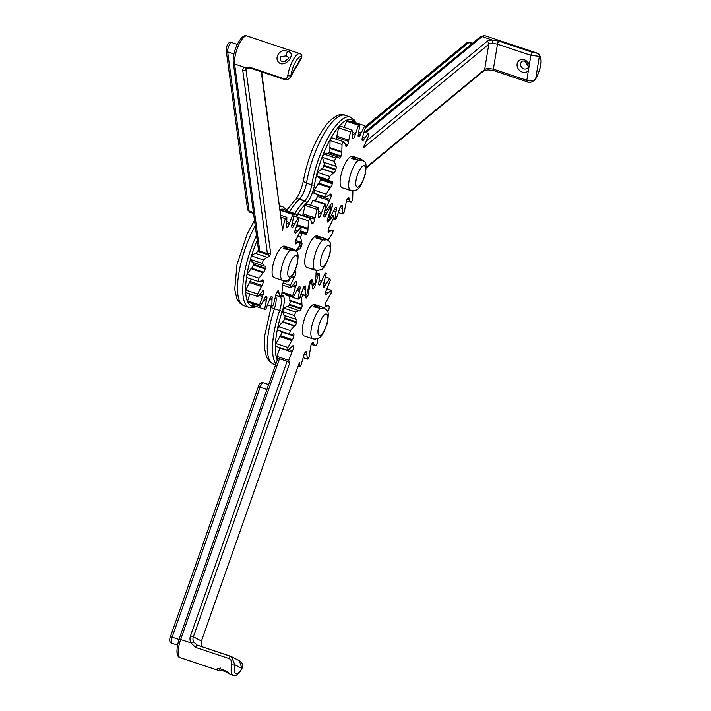 <?xml version="1.0" encoding="UTF-8"?>
<svg xmlns="http://www.w3.org/2000/svg" width="711" height="711" viewBox="0 0 711 711"><rect width="100%" height="100%" fill="white"/><g stroke="black" fill="none" stroke-linecap="round" stroke-linejoin="round"><path stroke-width="1.07" d="M313.32 304.637L320.421 308.432A16.584 5.261 108.5 0 0 312.058 325.016A16.584 5.261 108.5 0 0 312.68 338.8L305.295 336.33L312.662 338.791A1.324 0.622 -70 0 0 312.68 338.8L315.249 339.183C318.306 337.414 320.59 341.804 327.344 323.158C329.771 308.361 326.864 310.974 323.683 307.525L323.505 307.463C325.051 308.432 324.02 308.752 320.421 308.432A1.324 0.515 -93.1 0 0 320.163 308.281A1.324 0.515 -93.1 0 0 320.137 308.29M323.292 307.41L313.72 304.512M314.12 306.397L320.403 308.272M351.11 156.376L358.202 160.188A16.584 5.261 108.5 0 0 349.883 176.746A16.584 5.261 108.5 0 0 350.479 190.512A1.324 0.622 110.3 0 1 350.452 190.504A1.324 0.622 110.3 0 1 350.425 190.495L353.118 190.904L343.058 188.051L350.452 190.504M359.748 160.011A1.324 1.2 -74.3 0 1 361.232 159.157L361.455 159.228C364.672 162.668 367.605 160.046 365.17 174.888C358.566 193.321 355.98 189.268 353.154 190.904L353.118 190.904M360.024 160.57L360.513 159.948L357.944 160.037A1.324 0.515 -93.3 0 1 358.202 160.188C361.81 160.49 362.841 160.162 361.304 159.184L361.455 159.228M351.909 158.144L358.38 160.019M324.429 239.651A1.324 1.2 -74.8 0 1 325.896 238.834L326.153 238.923C329.335 242.371 332.241 239.749 329.815 254.547C323.07 273.184 320.777 268.802 317.719 270.58L315.151 270.189A1.324 0.622 110 0 1 315.133 270.18A1.324 0.622 110 0 1 315.106 270.171M315.791 236.025L322.892 239.82A16.584 5.261 108.5 0 0 314.529 256.413A16.584 5.261 108.5 0 0 315.151 270.189L307.765 267.727L317.684 270.58M316.528 237.927L316.537 237.678C314.911 237.785 316.937 238.452 322.634 239.678A1.324 0.515 -93.1 0 0 322.607 239.678A1.324 0.515 -93.1 0 1 322.892 239.82C326.491 240.14 327.522 239.82 325.976 238.86L326.153 238.923M316.591 237.785L322.874 239.66M283.129 246.246L290.23 250.041A16.584 5.261 108.5 0 0 281.867 266.625A16.584 5.261 108.5 0 0 282.489 280.401L275.104 277.948L282.471 280.401A1.324 0.622 -70 0 0 282.489 280.401L285.058 280.792C288.106 279.023 290.399 283.405 297.145 264.768C299.58 249.961 296.674 252.583 293.492 249.134L293.314 249.072C294.861 250.032 293.83 250.352 290.23 250.041A1.324 0.515 -93.1 0 0 289.972 249.89A1.324 0.515 -93.1 0 0 289.946 249.89C284.889 249.117 282.854 248.45 283.876 247.89L283.867 248.139M293.101 249.019L283.52 246.122M283.929 247.997L290.212 249.881M321.959 308.263A1.324 1.2 -74.8 0 1 323.425 307.436A1.324 1.2 -74.8 0 1 323.425 307.445A1.324 1.2 -74.8 0 1 323.505 307.463M291.768 249.872A1.324 1.2 -74.8 0 1 293.314 249.072M325.762 238.807L316.191 235.91M307.765 267.736L306.743 267.389A16.584 5.261 -71.5 0 1 307.001 249.996A16.584 5.261 -71.5 0 1 317.239 235.936L325.896 238.834A1.324 1.2 -74.8 0 1 325.976 238.86M361.126 159.131L351.51 156.251M353.651 156.624L361.232 159.157A1.324 1.2 -74.3 0 1 361.304 159.184M301.784 57.618L290.408 77.286L290.932 75.437A14.193 4.506 -71.5 0 1 295.714 61.59A14.193 4.506 -71.5 0 1 301.704 56.818L300.886 54.116A2.391 2.257 -56 0 0 300.886 54.116L299.953 53.663A16.584 5.261 108.5 0 0 287.786 75.615C287.342 78.219 285.964 79.197 283.645 78.566L250.236 67.412L244.86 67.429A9.021 4.648 -149.9 0 0 242.78 70.531L267.389 253.578L268.776 255.036L268.634 256.44A2.391 0.755 108.5 0 0 269.896 255.418A2.391 0.755 108.5 0 0 270.562 252.529L245.953 69.474A2.391 1.902 172.3 0 1 242.78 70.531M280.463 56.649L286.249 55.876L288.524 57.653C289.519 57.547 288.231 58.826 284.649 61.51C281.885 62.079 280.365 61.164 280.107 58.764L280.463 56.658M287.759 51.547C279.796 47.05 272.286 60.017 280.712 63.732C288.293 65.359 295.794 52.383 287.759 51.547A2.657 0.844 108.5 0 0 286.249 55.876M261.648 71.891L282.631 230.586L283.245 225.76L285.333 218.65A49.743 15.784 108.5 0 1 286.853 217.326L286.586 225.289A2.915 0.924 108.5 0 0 286.826 227.289A2.915 0.924 108.5 0 0 287.128 227.253L286.604 227.076M300.895 54.125A2.391 2.257 -56 0 1 301.704 56.818L290.932 75.437A2.391 1.102 -171.6 0 1 287.786 75.615M246.628 67.918A2.391 1.849 -107 0 1 246.584 67.936A2.391 1.849 -107 0 1 246.575 67.936A2.391 1.849 -107 0 1 244.86 67.429L234.603 64.008A16.584 5.261 -71.5 0 1 238.425 45.655A16.584 5.261 -71.5 0 1 246.975 35.977L299.953 53.663A16.584 5.261 108.5 0 1 300.38 53.867M252.378 262.199L250.396 259.444A49.743 15.784 108.5 0 1 251.445 255.933L255.045 253.249L267.487 257.418A2.915 0.924 108.5 0 0 267.496 257.418A2.915 0.924 108.5 0 0 268.634 256.44M255.045 253.249L266.972 257.231L263.372 259.915A49.743 15.784 108.5 0 0 262.332 263.425L264.314 266.181L264.919 266.003A2.915 0.924 108.5 0 1 265.123 266.003A2.915 0.924 108.5 0 1 265.31 268.269A37.052 11.758 108.5 0 0 265.15 268.971L253.214 264.99A2.915 0.924 -71.5 0 1 251.57 268.225L247.01 274.224A49.743 15.784 108.5 0 0 246.513 277.477L258.84 281.627L246.513 277.477M252.058 262.155L264.314 266.181M251.57 268.225L263.505 272.206A2.915 0.924 108.5 0 0 265.15 268.971M263.505 272.206L258.946 278.205A49.743 15.784 108.5 0 0 258.44 281.458L261.55 280.925L262.279 280.152A2.915 0.924 108.5 0 1 262.937 279.832A2.915 0.924 108.5 0 1 263.283 281.085A37.052 11.758 108.5 0 0 263.239 281.68L261.399 281.067M251.072 279.032A2.915 0.924 -71.5 0 1 249.996 281.44L261.932 285.422A2.915 0.924 108.5 0 0 263.239 281.68M261.932 285.422L257.613 294.016A49.743 15.784 108.5 0 0 257.738 296.505L262.226 291.519A2.915 0.924 108.5 0 1 263.39 290.506A2.915 0.924 108.5 0 1 263.692 290.977A37.052 11.758 108.5 0 0 263.781 291.377L262.59 290.977M260.448 294.203L263.008 295.056A2.915 0.924 108.5 0 0 263.781 291.377M263.008 295.056L259.586 304.93A49.743 15.784 108.5 0 0 260.315 306.281L264.785 298.38A2.915 0.924 108.5 0 1 266.403 296.398A2.915 0.924 108.5 0 1 266.492 296.443A37.052 11.758 108.5 0 0 266.687 296.585L266.163 296.407M264.545 298.958L266.563 299.633A2.915 0.924 108.5 0 0 266.687 296.585M266.563 299.633L264.572 309.285A49.743 15.784 108.5 0 0 265.79 309.303L269.549 299.669A2.915 0.924 108.5 0 1 271.238 296.638A37.052 11.758 108.5 0 0 271.522 296.505A2.915 0.924 108.5 0 1 271.833 296.46A2.915 0.924 108.5 0 1 272.073 298.469L271.798 306.432A49.743 15.784 108.5 0 0 273.326 305.099L275.806 295.216A2.915 0.924 108.5 0 1 277.219 291.546A37.052 11.758 108.5 0 0 277.548 291.155A2.915 0.924 108.5 0 1 278.33 290.692A2.915 0.924 108.5 0 1 278.676 291.732L280.17 296.789A49.743 15.784 108.5 0 0 281.778 294.318L282.605 285.68A2.915 0.924 108.5 0 1 283.52 281.938A37.052 11.758 108.5 0 0 283.84 281.343A2.915 0.924 108.5 0 1 284.178 280.774M285.484 280.756L286.515 282L288.417 281.832A49.743 15.784 108.5 0 0 289.786 278.748M295.829 251.107L299.713 245.544A49.743 15.784 108.5 0 0 300.211 242.3L295.652 240.736M300.211 242.3L297.1 242.824L296.38 243.597L295.385 243.269M296.914 225.911L300.922 227.244A49.743 15.784 108.5 0 1 301.046 229.742L296.727 238.327A2.915 0.924 108.5 0 0 295.421 242.069A37.052 11.758 108.5 0 1 295.376 242.664A2.915 0.924 108.5 0 0 295.714 243.926A2.915 0.924 108.5 0 0 296.38 243.597M300.922 227.244L296.434 232.23L294.825 231.697M293.927 215.993L298.344 217.468A49.743 15.784 108.5 0 1 299.064 218.828L295.652 228.702A2.915 0.924 108.5 0 0 294.878 232.373A37.052 11.758 108.5 0 1 294.958 232.773A2.915 0.924 108.5 0 0 295.269 233.252A2.915 0.924 108.5 0 0 296.434 232.23M298.344 217.468L293.874 225.378L291.91 224.72M280.418 211.496L280.934 210.465A49.743 15.784 108.5 0 1 282.151 210.483L294.087 214.464L292.088 224.116A2.915 0.924 108.5 0 0 291.963 227.173A37.052 11.758 108.5 0 1 292.168 227.316A2.915 0.924 108.5 0 0 292.257 227.36A2.915 0.924 108.5 0 0 293.874 225.378M294.087 214.464A49.743 15.784 108.5 0 0 292.87 214.455L289.11 224.081L286.951 223.361M286.515 226.818L287.413 227.111A2.915 0.924 108.5 0 0 289.11 224.081M275.104 277.948L274.082 277.61A16.584 5.261 -71.5 0 1 274.339 260.208A16.584 5.261 -71.5 0 1 284.578 246.148L293.492 249.134M255.658 253.454A2.915 0.924 -71.5 0 0 256.698 252.458L257.72 251.347L259.755 251.027L234.603 64.008A2.391 1.902 172.3 0 1 233.261 62.55C232.826 57.431 234.097 51.503 237.074 44.775C240.833 37.39 244.477 34.528 246.975 35.977M268.18 254.049L258.831 250.93L267.389 253.578A2.391 1.902 -7.7 0 0 270.562 252.529M252.796 303.775L252.636 305.303L264.572 309.285M249.81 293.856L247.659 300.949A49.743 15.784 108.5 0 0 248.379 302.299L260.315 306.281M249.996 281.44L245.677 290.035A49.743 15.784 108.5 0 0 245.802 292.523L257.738 296.505M253.525 262.652A2.915 0.924 -71.5 0 1 253.374 264.288A37.052 11.758 108.5 0 0 253.214 264.99M247.01 274.224L258.946 278.205M250.396 259.444L262.332 263.425M251.445 255.933L263.372 259.915M281.2 217.273L285.333 218.65M280.943 215.353L286.853 217.326M280.934 210.465L292.87 214.455M280.081 296.754A53.058 16.833 108.5 0 0 280.134 296.798L275.797 295.349L280.17 296.789M267.754 305.081L271.798 306.432M247.659 300.949L259.586 304.93M245.677 290.035L257.613 294.016M300.62 230.817L307.072 232.977A2.915 0.924 108.5 0 0 307.925 229.262L297.029 225.618M311.836 222.934A2.915 0.924 108.5 0 0 312.182 223.876A2.915 0.924 108.5 0 0 313.027 223.334L311.836 222.943L310.138 218.277L298.211 214.295A49.743 15.784 108.5 0 0 296.611 216.882L308.547 220.863L307.925 229.262M310.138 218.277A49.743 15.784 108.5 0 0 308.547 220.863M311.827 222.41L313.355 222.916A2.915 0.924 108.5 0 0 314.715 219.21L302.788 215.229A2.915 0.924 -71.5 0 1 302.708 215.797M302.788 215.229L305.081 205.408L317.017 209.398L314.715 219.21M318.448 216.908L319.417 217.237A37.052 11.758 108.5 0 0 319.132 217.406A2.915 0.924 108.5 0 1 318.768 217.477A2.915 0.924 108.5 0 1 318.51 215.593L318.564 207.914L306.637 203.933A49.743 15.784 108.5 0 0 305.081 205.408M310.645 205.275L312.796 200.378L324.723 204.359L321.088 214.1L318.875 213.362M329.922 206.332L330.499 206.528L326.082 214.713A2.915 0.924 108.5 0 1 324.412 216.819A2.915 0.924 108.5 0 1 324.358 216.793A37.052 11.758 108.5 0 0 324.145 216.686A2.915 0.924 108.5 0 1 324.189 213.735L325.994 204.208L314.058 200.226A49.743 15.784 108.5 0 0 312.796 200.378M286.115 294.336L286.062 295.127L297.989 299.118A49.743 15.784 108.5 0 0 299.26 298.967L302.895 289.226A2.915 0.924 108.5 0 1 304.566 286.089A37.052 11.758 108.5 0 0 304.859 285.92A2.915 0.924 108.5 0 1 305.215 285.849A2.915 0.924 108.5 0 1 305.472 287.733L305.419 295.412A49.743 15.784 108.5 0 0 306.965 293.927L309.267 284.116A2.915 0.924 108.5 0 1 310.636 280.41A37.052 11.758 108.5 0 0 310.956 279.992L312.156 280.392A2.915 0.924 108.5 0 0 311.8 279.45A2.915 0.924 108.5 0 0 310.956 279.992M282.596 285.111L290.541 287.759L295.065 282.383A2.915 0.924 108.5 0 1 296.283 281.263A2.915 0.924 108.5 0 1 296.567 281.663A37.052 11.758 108.5 0 0 296.674 282.036L295.545 281.663M318.564 207.914A49.743 15.784 108.5 0 0 317.017 209.398M319.417 217.237A2.915 0.924 108.5 0 0 321.088 214.1M325.994 204.208A49.743 15.784 108.5 0 0 324.723 204.359M330.499 206.528A49.743 15.784 108.5 0 1 331.29 207.728L328.02 217.655A2.915 0.924 108.5 0 0 327.309 221.29A37.052 11.758 108.5 0 1 327.416 221.663A2.915 0.924 108.5 0 0 327.709 222.063A2.915 0.924 108.5 0 0 328.926 220.943L327.256 220.383M331.85 215.033L333.45 215.566L328.926 220.943M333.45 215.566A49.743 15.784 108.5 0 1 333.646 217.939L329.406 226.756A2.915 0.924 108.5 0 0 328.144 230.524A37.052 11.758 108.5 0 1 328.118 231.093A2.915 0.924 108.5 0 0 328.464 232.248A2.915 0.924 108.5 0 0 329.193 231.857L328.127 231.502M327.86 239.918A2.915 0.924 108.5 0 1 328.135 239.643L332.704 233.279A49.743 15.784 108.5 0 0 333.13 230.097L329.922 231.022L329.193 231.857M320.092 270.02L321.985 269.602A49.743 15.784 108.5 0 0 322.447 268.536M316.804 270.553A2.915 0.924 108.5 0 0 316.057 274.064L315.435 282.463A49.743 15.784 108.5 0 1 313.844 285.049L312.538 284.613M312.156 280.392L313.844 285.049M304.477 295.092L305.419 295.412M297.793 288.915L299.793 289.59A2.915 0.924 108.5 0 0 299.838 286.64L299.411 286.497M299.793 289.59L297.989 299.118M299.624 286.533A2.915 0.924 108.5 0 0 299.571 286.506A2.915 0.924 108.5 0 0 297.909 288.613L293.492 296.798L282.045 292.976M293.545 284.862L295.972 285.671A2.915 0.924 108.5 0 0 296.674 282.036M295.972 285.671L292.701 295.598A49.743 15.784 108.5 0 0 293.492 296.798M282.214 292.097L292.701 295.598M292.354 275.824L294.585 276.57A2.915 0.924 108.5 0 0 295.838 272.802L294.381 272.322M294.585 276.57L290.337 285.387A49.743 15.784 108.5 0 0 290.541 287.759M283.067 282.96L290.337 285.387M294.63 271.815L295.865 272.233A37.052 11.758 108.5 0 0 295.838 272.802M295.865 272.233A2.915 0.924 108.5 0 0 295.518 271.078A2.915 0.924 108.5 0 0 294.798 271.469L294.798 271.469M297.98 248.432L299.571 248.966A2.915 0.924 108.5 0 0 301.304 246.584L299.473 245.97M299.571 248.966L296.114 251.045M299.758 245.277L301.544 245.882A37.052 11.758 108.5 0 0 301.304 246.584M301.544 245.882A2.915 0.924 108.5 0 0 301.757 242.718L295.66 240.682M298.14 236.203L300.593 237.021L301.757 242.718M300.131 232.008L304.201 233.368L305.179 234.657A2.915 0.924 108.5 0 0 305.428 234.932A2.915 0.924 108.5 0 0 306.77 233.581L300.362 231.448M299.722 232.968L301.997 233.723A49.743 15.784 108.5 0 0 300.593 237.021M304.201 233.368L301.997 233.723M307.072 232.977A37.052 11.758 108.5 0 0 306.77 233.581M525.216 61.688L528.042 65.732M364.414 131.997L368.414 133.33A49.743 15.784 108.5 0 1 368.751 135.472L364.672 144.662A2.915 0.924 108.5 0 0 363.588 147.639L488.786 44.26A6.63 2.844 -170.7 0 1 492.723 43.247L497.46 44.18L530.868 55.334L539.356 56.356A2.391 2.266 -68.6 0 0 537.978 53.378L532.361 52.285L498.953 41.131L492.332 40.038A9.021 3.875 9.3 0 0 486.991 41.416L366.787 140.671M537.978 53.378L484.911 35.666A16.584 5.261 -71.5 0 0 482.085 36.617L492.332 40.038A2.391 0.809 -90.6 0 1 492.723 43.247M528.362 70.665L529.295 64.932A6.897 5.83 -129.5 0 0 522.825 59.502A6.897 5.83 -129.5 0 0 517.137 63.892A6.897 5.83 -129.5 0 0 520.87 71.438A6.897 5.83 -129.5 0 0 528.362 70.665L526.789 80.272A2.391 0.755 108.5 0 0 527.011 81.721A2.391 0.755 108.5 0 0 527.047 81.729C528.975 83.294 531.837 82.467 535.587 79.232A2.391 1.306 31.1 0 1 535.552 79.294M537.898 53.343L538.076 53.414C542.831 57.875 542.004 66.487 535.587 79.232A2.391 1.306 31.1 0 0 535.694 78.717L539.356 56.356A14.193 4.506 -71.5 0 1 540.636 64.968A14.193 4.506 -71.5 0 1 535.694 78.717C533.703 80.894 530.735 81.418 526.789 80.272L493.372 69.118L488.573 68.549A6.63 2.844 9.3 0 0 484.644 69.562A2.391 2.017 50.5 0 1 484.013 70.682L366.147 168.018M484.013 70.682L487.87 69.847A2.391 0.809 -90.6 0 0 488.573 68.549M368.414 133.33L363.854 139.427L362.086 138.841M352.496 122.301L352.843 121.768L364.779 125.749A49.743 15.784 108.5 0 1 365.685 126.665L362.708 136.628A2.915 0.924 108.5 0 0 362.148 140.156A37.052 11.758 108.5 0 1 362.272 140.467A2.915 0.924 108.5 0 0 362.53 140.751A2.915 0.924 108.5 0 0 363.854 139.427M364.779 125.749L360.477 134.397L358.477 133.73M358.344 136.619L358.744 136.752A2.915 0.924 108.5 0 0 360.477 134.397M344.133 127.385L346.55 121.226A49.743 15.784 108.5 0 1 347.901 120.772L359.828 124.754L358.406 133.979A2.915 0.924 108.5 0 0 358.468 136.699A2.915 0.924 108.5 0 0 358.513 136.708M359.828 124.754A49.743 15.784 108.5 0 0 358.486 125.207L355.109 135.099L352.709 134.299M352.372 138.032L353.483 138.405A2.915 0.924 108.5 0 0 355.109 135.099M353.483 138.405A37.052 11.758 108.5 0 0 353.18 138.636L352.425 138.378M352.078 130.033A49.743 15.784 108.5 0 0 350.496 131.784L348.55 141.409L336.614 137.427L338.56 127.802A49.743 15.784 108.5 0 1 340.142 126.051L352.078 130.033L352.416 137.116A2.915 0.924 108.5 0 0 352.718 138.769A2.915 0.924 108.5 0 0 353.18 138.636M345.59 144.609L347.288 145.168A2.915 0.924 108.5 0 0 348.55 141.409M347.288 145.168A37.052 11.758 108.5 0 0 346.959 145.639L345.635 145.195M343.6 141.702A49.743 15.784 108.5 0 0 342.027 144.484L341.813 152.376L329.877 148.395L330.091 140.502A49.743 15.784 108.5 0 1 331.664 137.721L343.6 141.702L345.582 144.449L345.662 145.568A2.915 0.924 108.5 0 0 345.999 146.333A2.915 0.924 108.5 0 0 346.959 145.639M329.877 148.395A2.915 0.924 -71.5 0 1 329.157 152.038L341.093 156.02A2.915 0.924 108.5 0 0 341.813 152.376M341.093 156.02A37.052 11.758 108.5 0 0 340.791 156.66L328.864 152.669A2.915 0.924 -71.5 0 1 328.206 153.772M326.465 153.185L338.4 157.175L339.156 158.038A2.915 0.924 108.5 0 0 339.351 158.215A2.915 0.924 108.5 0 0 340.791 156.66M338.809 157.451L335.69 157.993A49.743 15.784 108.5 0 0 334.366 161.379L335.912 166.338L323.985 162.348A2.915 0.924 -71.5 0 1 323.923 165.316A37.052 11.758 108.5 0 0 323.692 166.027A2.915 0.924 -71.5 0 1 321.967 168.658L317.63 172.426A49.743 15.784 108.5 0 0 316.75 175.901L328.686 179.883L331.095 181.536L331.761 181.154A2.915 0.924 108.5 0 1 332.108 181.092A2.915 0.924 108.5 0 1 332.366 182.994A37.052 11.758 108.5 0 0 332.25 183.669L320.314 179.687A2.915 0.924 -71.5 0 1 318.759 183.154L314.2 190.166A49.743 15.784 108.5 0 0 313.915 193.205L325.842 197.187L329.975 194.574A2.915 0.924 108.5 0 1 330.811 194.05A2.915 0.924 108.5 0 1 331.157 195.01A37.052 11.758 108.5 0 0 331.166 195.543L329.628 195.036M323.923 165.316L335.859 169.298A2.915 0.924 108.5 0 0 335.912 166.338M335.859 169.298A37.052 11.758 108.5 0 0 335.628 170.009L323.692 166.027M321.967 168.658L333.894 172.64A2.915 0.924 108.5 0 0 335.628 170.009M333.894 172.64L329.557 176.408A49.743 15.784 108.5 0 0 328.686 179.883M318.315 177.581L331.095 181.536M318.759 183.154L330.686 187.135A2.915 0.924 108.5 0 0 332.25 183.669M330.686 187.135L326.136 194.147A49.743 15.784 108.5 0 0 325.842 197.187M318.43 194.716A2.915 0.924 -71.5 0 1 318.084 195.347L330.02 199.329A2.915 0.924 108.5 0 0 331.166 195.543M330.02 199.329L325.94 208.519A49.743 15.784 108.5 0 0 326.278 210.66L330.837 204.564A2.915 0.924 108.5 0 1 332.161 203.239A2.915 0.924 108.5 0 1 332.419 203.524A37.052 11.758 108.5 0 0 332.544 203.844L331.548 203.506M330.819 206.981L331.984 207.363A2.915 0.924 108.5 0 0 332.544 203.844M331.984 207.363L329.006 217.335A49.743 15.784 108.5 0 0 329.913 218.241L334.214 209.594A2.915 0.924 108.5 0 1 335.947 207.239A37.052 11.758 108.5 0 0 336.179 207.283A2.915 0.924 108.5 0 1 336.223 207.301A2.915 0.924 108.5 0 1 336.285 210.012L334.863 219.246A49.743 15.784 108.5 0 0 336.205 218.792L339.582 208.901A2.915 0.924 108.5 0 1 341.209 205.586A37.052 11.758 108.5 0 0 341.511 205.363A2.915 0.924 108.5 0 1 341.973 205.221A2.915 0.924 108.5 0 1 342.275 206.874L342.613 213.958A49.743 15.784 108.5 0 0 344.195 212.207L346.141 202.582A2.915 0.924 108.5 0 1 347.403 198.822A37.052 11.758 108.5 0 0 347.732 198.36A2.915 0.924 108.5 0 1 348.692 197.667A2.915 0.924 108.5 0 1 349.03 198.422L349.11 199.542L351.092 202.288A49.743 15.784 108.5 0 0 352.665 199.507L352.878 191.614A2.915 0.924 108.5 0 1 352.816 190.912M343.058 188.051L342.098 187.722A16.584 5.261 -71.5 0 1 342.355 170.329A16.584 5.261 -71.5 0 1 352.594 156.269L353.678 156.633M318.084 195.347L315.417 200.68M320.519 178.319A2.915 0.924 -71.5 0 1 320.43 179.012A37.052 11.758 108.5 0 0 320.314 179.687M319.168 177.554L316.75 175.901M323.985 162.348L322.439 157.398L334.366 161.379M326.873 153.469L323.763 154.003A49.743 15.784 108.5 0 0 322.439 157.398M329.157 152.038A37.052 11.758 108.5 0 0 328.864 152.669M336.614 137.427A2.915 0.924 -71.5 0 1 336.259 139.258M317.63 172.426L329.557 176.408M323.763 154.003L335.69 157.993M330.091 140.502L342.027 144.484M338.56 127.802L350.496 131.784M346.55 121.226L358.486 125.207M346.497 200.751L351.092 202.288M338.632 212.633L342.613 213.958M333.343 218.739L334.863 219.246M328.038 217.619L329.913 218.241M328.286 217.095L329.006 217.335M325.167 210.287L326.278 210.66M314.2 190.166L326.136 194.147M231.653 664.732A2.391 0.951 -169.9 0 0 234.772 664.714L241.909 668.447A14.193 4.506 -71.5 0 1 235.83 673.699A14.193 4.506 -71.5 0 1 234.772 664.714L231.493 656.635L230.595 656.253A2.391 0.755 108.5 0 0 230.56 656.244A2.391 0.755 108.5 0 0 228.995 658.537C231.226 659.692 232.115 661.763 231.653 664.732A16.584 5.261 108.5 0 0 233.137 675.343C235.385 676.801 238.292 674.65 241.847 668.891C243.233 664.936 242.424 662.234 239.411 660.786L241.909 668.447A2.391 1.155 29.2 0 1 241.847 668.891M239.349 660.75L231.555 656.671M230.053 674.312L230 674.295C228.622 670.9 213.851 665.985 217.664 670.18L226.196 671.442M179.225 639.1L190.939 642.886L195.587 647.383L228.995 658.537M190.939 642.886A2.391 0.631 -26.9 0 1 193.659 642.069A6.63 6.283 117.6 0 1 193.356 636.834L190.53 635.758A9.021 8.541 -62.4 0 0 190.939 642.886M217.539 670.135L180.159 657.657C176.292 656.786 175.946 650.574 179.119 639.02L277.717 358.806L279.476 358.726L287.111 361.277L289.679 363.081A49.743 15.784 108.5 0 1 288.755 360.308L292.541 350.701A2.915 0.924 108.5 0 0 293.519 346.941L292.159 346.479M298.265 366.227L299.367 366.592L299.402 362.619L201.426 641.055A6.63 6.283 -62.4 0 0 201.737 646.29A2.391 0.631 -26.9 0 1 201.826 646.379A2.391 0.631 -26.9 0 1 201.844 646.495M230.515 656.226L197.178 645.099A2.391 0.755 108.5 0 0 197.143 645.09L193.659 642.069M299.367 366.592A49.743 15.784 108.5 0 0 300.815 365.703L303.775 355.731A2.915 0.924 108.5 0 1 305.312 352.221A37.052 11.758 108.5 0 0 305.632 351.909A2.915 0.924 108.5 0 1 306.245 351.634A2.915 0.924 108.5 0 1 306.574 352.976L307.49 359.126A49.743 15.784 108.5 0 0 309.089 357.011L310.503 347.786A2.915 0.924 108.5 0 1 311.614 344A37.052 11.758 108.5 0 0 311.933 343.466A2.915 0.924 108.5 0 1 313.053 342.533A2.915 0.924 108.5 0 1 313.373 343.066L314.964 345.626L315.924 345.742A49.743 15.784 108.5 0 0 317.444 342.72L317.675 338.614M327.602 311.658L328.731 309.978A49.743 15.784 108.5 0 0 329.433 306.583L328.269 305.748L325.158 306.299M327.06 288.835L331.246 290.239A49.743 15.784 108.5 0 1 331.157 293.03L326.687 300.877A2.915 0.924 108.5 0 0 325.238 304.512A37.052 11.758 108.5 0 1 325.149 305.152A2.915 0.924 108.5 0 0 325.46 306.734A2.915 0.924 108.5 0 0 325.958 306.565M331.246 290.239L326.909 294.034L325.522 293.572M325.629 277.086L329.762 278.463A49.743 15.784 108.5 0 1 330.286 280.241L326.5 289.839A2.915 0.924 108.5 0 0 325.531 293.607A37.052 11.758 108.5 0 1 325.576 294.078A2.915 0.924 108.5 0 0 325.914 294.781A2.915 0.924 108.5 0 0 326.909 294.034M329.762 278.463L325.211 285.502L323.318 284.871M325.274 273.086A49.743 15.784 108.5 0 0 325.194 273.06L325.274 273.086A49.743 15.784 108.5 0 1 326.26 273.539L323.736 283.431A2.915 0.924 108.5 0 0 323.389 286.755A37.052 11.758 108.5 0 1 323.549 286.986A2.915 0.924 108.5 0 0 323.736 287.137A2.915 0.924 108.5 0 0 325.211 285.502M325.194 273.06L321.123 282.258L319.07 281.574M318.724 284.747L319.399 284.969A2.915 0.924 108.5 0 0 321.123 282.258M319.399 284.969A37.052 11.758 108.5 0 0 319.132 285.013L318.83 284.907M316.102 272.757L319.683 273.948L318.812 282.631A2.915 0.924 108.5 0 0 318.963 285.004A2.915 0.924 108.5 0 0 319.132 285.013M319.683 273.948A49.743 15.784 108.5 0 0 318.235 274.837L315.266 284.809L314.218 284.453M312.449 287.893L313.738 288.319A2.915 0.924 108.5 0 0 315.266 284.809M313.738 288.319A37.052 11.758 108.5 0 0 313.418 288.63L312.476 288.319M312.156 281.609L310.263 280.969L311.56 281.414L312.467 287.564A2.915 0.924 108.5 0 0 312.804 288.906A2.915 0.924 108.5 0 0 313.418 288.63M311.56 281.414A49.743 15.784 108.5 0 0 309.952 283.538L308.538 292.754L307.463 292.39M305.206 295.794L307.436 296.54A2.915 0.924 108.5 0 0 308.538 292.754M307.436 296.54A37.052 11.758 108.5 0 0 307.108 297.074L303.126 294.798A49.743 15.784 108.5 0 0 301.606 297.82L301.962 304.886L290.026 300.904A2.915 0.924 -71.5 0 1 289.519 304.388A37.052 11.758 108.5 0 0 289.235 305.063A2.915 0.924 -71.5 0 1 288.133 306.796M305.508 296.514L305.677 297.474A2.915 0.924 108.5 0 0 305.997 298.016A2.915 0.924 108.5 0 0 307.108 297.074M289.519 304.388L301.446 308.37A2.915 0.924 108.5 0 0 301.962 304.886M301.446 308.37A37.052 11.758 108.5 0 0 301.171 309.045L289.235 305.063M299.047 310.458L295.66 312.058A49.743 15.784 108.5 0 0 294.461 315.533L295.927 319.31L284 315.329L282.534 311.551A49.743 15.784 108.5 0 1 283.733 308.076L287.004 306.414L299.473 310.858A2.915 0.924 108.5 0 0 299.589 310.929A2.915 0.924 108.5 0 0 301.171 309.045M295.989 319.319L296.54 319.363A2.915 0.924 108.5 0 1 296.611 319.381A2.915 0.924 108.5 0 1 296.691 322.012A37.052 11.758 108.5 0 0 296.496 322.723L284.569 318.741A2.915 0.924 -71.5 0 1 282.862 321.683L278.383 326.58A49.743 15.784 108.5 0 0 277.681 329.975L290.781 334.792L293.083 333.983A2.915 0.924 108.5 0 1 293.59 333.815A2.915 0.924 108.5 0 1 293.892 335.388A37.052 11.758 108.5 0 0 293.812 336.027L281.876 332.046A2.915 0.924 -71.5 0 1 280.427 335.681L275.957 343.529A49.743 15.784 108.5 0 0 275.868 346.319L287.795 350.31L292.141 346.506A2.915 0.924 108.5 0 1 293.128 345.759A2.915 0.924 108.5 0 1 293.474 346.461A37.052 11.758 108.5 0 0 293.519 346.941M282.862 321.683L294.798 325.674A2.915 0.924 108.5 0 0 296.496 322.723M294.798 325.674L290.31 330.562A49.743 15.784 108.5 0 0 289.617 333.957M280.427 335.681L292.363 339.662A2.915 0.924 108.5 0 0 293.812 336.027M292.363 339.662L287.884 347.51A49.743 15.784 108.5 0 0 287.795 350.31M305.295 336.339L304.272 336.001A16.584 5.261 -71.5 0 1 304.53 318.608A16.584 5.261 -71.5 0 1 314.769 304.539L315.8 304.886M280.054 347.723L276.819 356.318A49.743 15.784 108.5 0 0 277.672 358.931M290.781 334.792L277.681 329.975M284.907 315.631A2.915 0.924 -71.5 0 1 284.764 318.03A37.052 11.758 108.5 0 0 284.569 318.741M290.026 300.904L289.475 296.274M278.383 326.58L290.31 330.562M282.534 311.551L294.461 315.533M283.733 308.076L295.66 312.058M300.042 297.305L301.606 297.82M301.357 294.203L303.126 294.798M309.383 283.342L309.952 283.538M316.066 274.108L318.235 274.837M303.428 357.766L307.49 359.126M276.819 356.318L288.755 360.308M275.957 343.529L287.884 347.51M277.263 360.104A50.943 16.166 -71.5 0 1 282.196 311.356L279.645 310.52A53.058 16.833 108.5 0 0 275.957 363.81M355.793 122.754L354.176 119.919L350.301 117.039A53.058 16.833 108.5 0 0 311.747 184.887A2.124 0.889 9.5 0 0 314.52 184.824A50.943 16.166 -71.5 0 1 333.628 133.659A50.943 16.166 -71.5 0 1 354.807 122.425M296.132 216.731A15.384 4.879 108.5 0 0 296.869 215.575A2.124 1.164 31.1 0 0 294.825 213.593A53.058 16.833 108.5 0 1 304.672 200.822L299.42 199.071A13.269 4.213 108.5 0 0 306.494 183.136L311.747 184.887A13.269 4.213 -71.5 0 1 304.672 200.822A2.124 1.742 47.2 0 1 306.325 203.31A15.384 4.879 108.5 0 0 314.52 184.824M296.869 215.575A50.943 16.166 -71.5 0 1 306.325 203.31M288.995 212.767A13.269 4.213 108.5 0 0 289.581 211.842L294.825 213.593A13.269 4.213 -71.5 0 1 294.052 214.793M255.089 306.121A50.943 16.166 -71.5 0 1 246.53 277.486M247.064 274.135A50.943 16.166 -71.5 0 1 250.414 259.515M251.507 255.862A50.943 16.166 -71.5 0 1 258.057 238.434M280.152 209.505A50.943 16.166 -71.5 0 1 287.306 212.207M288.284 212.527L286.657 209.674L282.765 206.777A53.058 16.833 108.5 0 0 279.761 206.608M256.493 235.341A53.058 16.833 108.5 0 0 249.17 307.436L243.917 305.686A53.058 16.833 -71.5 0 1 255.205 225.725M275.708 296.14A13.269 4.213 108.5 0 1 274.393 308.761L270.962 307.605L264.643 336.01L264.448 347.981L266.545 357.18L269.522 361.668L273.628 364.228A53.058 16.833 -71.5 0 1 274.393 308.761L279.645 310.52A13.269 4.213 -71.5 0 0 280.134 296.798A2.124 2.009 -57.5 0 0 282.765 295.438A50.943 16.166 -71.5 0 1 281.654 294.523M282.196 311.356A15.384 4.879 108.5 0 0 282.765 295.438M287.795 211.487A5.306 2.906 -148.9 0 1 289.581 211.842A53.058 16.833 -71.5 0 1 299.42 199.071A5.306 4.355 -132.8 0 0 295.163 199.8L286.897 210.003M295.163 199.8C298.593 196.2 301.348 189.766 303.437 180.505A5.306 2.231 -170.5 0 0 306.494 183.136A53.058 16.833 -71.5 0 1 345.048 115.289L350.301 117.039M326.971 323.443A11.278 3.582 -71.5 0 1 318.457 334.614A11.278 3.582 -71.5 0 1 323.176 316.119A11.278 3.582 -71.5 0 1 326.971 323.443M364.796 175.164A11.278 3.582 -71.5 0 1 356.282 186.344A11.278 3.582 -71.5 0 1 360.992 167.849A11.278 3.582 -71.5 0 1 364.796 175.164M329.442 254.831A11.278 3.582 -71.5 0 1 320.928 266.003A11.278 3.582 -71.5 0 1 325.647 247.508A11.278 3.582 -71.5 0 1 329.442 254.831M296.78 265.052A11.278 3.582 -71.5 0 1 288.266 276.224A11.278 3.582 -71.5 0 1 292.976 257.729A11.278 3.582 -71.5 0 1 296.78 265.052M285.173 61.297A4.248 3.377 -7.7 0 0 283.254 61.768M261.275 71.767L282.631 230.586M250.236 67.412A2.391 0.755 108.5 0 0 250.521 68.176L283.938 79.321A2.391 0.755 -71.5 0 1 283.938 79.321A2.391 0.755 -71.5 0 1 283.645 78.566M246.886 67.856L245.953 69.474A6.63 3.422 30.1 0 1 246.175 68.149L250.521 68.176M258.937 250.921L257.782 251.41L258.404 249.543A2.391 1.902 -7.7 0 0 259.755 251.027M268.776 255.036L257.72 251.347M226.169 50.285A2.657 2.115 -7.7 0 0 227.653 51.903A5.528 1.751 -71.5 0 1 228.933 45.78A5.528 1.751 -71.5 0 1 231.777 42.562C227.458 41.505 226.658 46.331 226.169 50.285L247.561 209.416L249.677 212.171A5.528 1.751 -71.5 0 1 249.054 211.025A2.657 2.115 172.3 0 1 247.561 209.416M253.427 212.491L249.054 211.025L227.653 51.903L233.937 54M261.852 280.614L263.283 281.085M250.894 268.669L262.83 272.651M253.374 264.288L265.31 268.269M287.111 221.672L289.528 222.472M292.425 223.138L294.496 223.832M295.065 230.275L297.154 230.977M295.403 242.255L297.1 242.824M284.302 280.783L285.644 281.227M277.414 291.306L278.676 291.732M276.703 292.345L278.65 292.994M270.242 297.856L272.073 298.469M269.647 299.313L271.762 300.024M263.897 300.531L266.021 301.242M259.222 295.438L262.315 296.469M262.857 290.701L263.692 290.977M249.259 282.445L261.186 286.426M297.314 224.818L307.756 228.302M302.904 213.842L314.84 217.833M319.132 217.406L318.519 217.202M318.955 211.656L321.479 212.5M326.082 214.713L324.1 214.047M324.607 212.447L326.678 213.14M327.54 218.935L329.646 219.646M328.153 230.426L329.922 231.022M303.695 287.137L305.472 287.733M303.082 288.559L305.206 289.261M297.18 290.497L299.278 291.199M292.434 286.16L295.287 287.111M295.803 281.405L296.567 281.663M291.572 276.872L293.839 277.628M297.945 248.486L299.038 248.85M295.723 240.469L301.331 242.335M520.612 63.794A4.248 3.591 50.5 0 1 521.723 61.795C524.096 58.302 530.877 67.323 527.135 68.336A4.248 3.591 50.5 0 1 522.647 68.256A4.248 3.591 50.5 0 1 520.612 63.794M532.361 52.285A2.391 0.755 -71.5 0 0 530.868 55.334L529.295 64.932M486.991 41.416A2.391 2.017 -129.5 0 1 488.786 44.26L484.644 69.562L366.147 167.414M498.953 41.131A2.391 0.755 108.5 0 0 497.46 44.18L493.372 69.118A2.391 0.755 108.5 0 0 493.594 70.567L527.011 81.721M365.952 132.513L482.085 36.617A2.391 2.017 -129.5 0 0 480.218 36.901L484.911 35.666M472.042 43.647L468.771 42.562A2.657 2.24 -129.5 0 0 466.7 42.882L469.722 42.242A5.528 1.751 -71.5 0 0 468.771 42.562L365.436 127.891M320.43 179.012L332.366 182.994M321.39 168.685L333.326 172.666M323.496 162.108L335.432 166.09M329.646 147.559L341.582 151.541M336.667 136.121L348.603 140.103M352.62 132.584L355.438 133.526M358.948 132.104L361.037 132.806M362.441 137.339L364.556 138.05M347.955 198.067L349.03 198.422M347.324 198.947L349.11 199.542M340.596 206.314L342.275 206.874M339.947 207.648L342.062 208.35M334.303 209.354L336.285 210.012M333.743 210.936L335.814 211.629M331.788 203.319L332.419 203.524M317.346 196.512L329.282 200.493M329.957 194.61L331.157 195.01M318.048 183.802L329.984 187.784M287.111 361.277L190.53 635.758M299.402 362.619L201.426 641.055L193.356 636.834L289.679 363.081M196.325 644.744L197.143 645.09A2.391 0.755 108.5 0 0 195.587 647.383M180.159 657.657A16.584 5.261 -71.5 0 1 180.692 639.465L279.476 358.726M170.507 636.798L172.142 637.198L260.102 387.219L258.351 386.74C259.337 383.469 261.026 382.163 263.425 382.802A5.528 1.751 -71.5 0 0 260.102 387.219L266.918 389.495M258.351 386.74L170.391 636.718C169.076 640.291 169.6 642.477 171.964 643.268A5.528 1.751 -71.5 0 1 172.142 637.198L178.959 639.482M292.017 334.765L293.892 335.388M282.24 321.923L294.167 325.905M284.764 318.03L296.691 322.012M284.053 315.337L295.874 319.283M289.715 300.246L301.642 304.228M307.783 291.341L308.503 291.581M315.035 283.138L315.515 283.298M319.417 279.912L321.612 280.649M323.781 283.325L325.878 284.027M325.629 292.248L327.647 292.923M325.123 305.472L326.66 305.988M312.476 342.764L313.373 343.066M311.925 343.493L313.533 344.026M305.081 352.478L306.574 352.976M304.397 353.678L306.459 354.362M289.297 349.616L292.541 350.701M279.885 348.017L291.821 351.998M292.434 346.115L293.474 346.461M279.699 336.507L291.634 340.489M256.324 306.539L254.023 307.463L249.17 307.436M282.765 206.777L279.645 205.728M282.463 280.401L285.022 280.792M314.058 306.53L314.075 306.29C312.831 306.637 314.866 307.303 320.163 308.29M315.773 304.877L323.425 307.445M322.234 308.841L322.741 308.21L320.163 308.281M292.034 250.45L292.541 249.81L289.972 249.89M324.705 240.238L325.211 239.598L322.634 239.678M351.847 158.277L351.865 158.046C350.381 158.233 352.407 158.9 357.944 160.046M243.917 305.686L239.838 303.144L236.861 298.7L234.728 289.395L236.994 264.554L247.215 233.875L254.494 220.419M303.437 180.505C308.005 156.767 316.093 137.605 327.7 123.047C335.281 115.466 341.067 112.88 345.048 115.289M271.38 306.29L270.962 307.605M275.584 364.885L273.628 364.228M290.408 77.286C288.47 79.588 286.311 80.272 283.938 79.321M258.413 249.579L233.261 62.55M237.252 44.384L231.777 42.562M253.551 213.469L249.677 212.171M283.947 281.147L286.515 282M528.006 65.43L526.869 64.63L525.562 61.893M487.87 69.847L493.594 70.567M364.867 132.148L480.218 36.901M365.498 126.442L466.7 42.882M472.584 43.202L469.722 42.242M233.137 675.343L230 674.295C230.959 674.623 217.93 666.518 219.592 669.193L220.517 668.064M197.143 645.09L231.493 656.635M202.004 646.708L201.533 641.126M268.66 384.553L263.425 382.802M177.439 645.09L171.964 643.268M301.42 294.034L304.086 294.923M325.211 304.726L328.269 305.748M311.374 344.426L314.964 345.626"/></g></svg>
